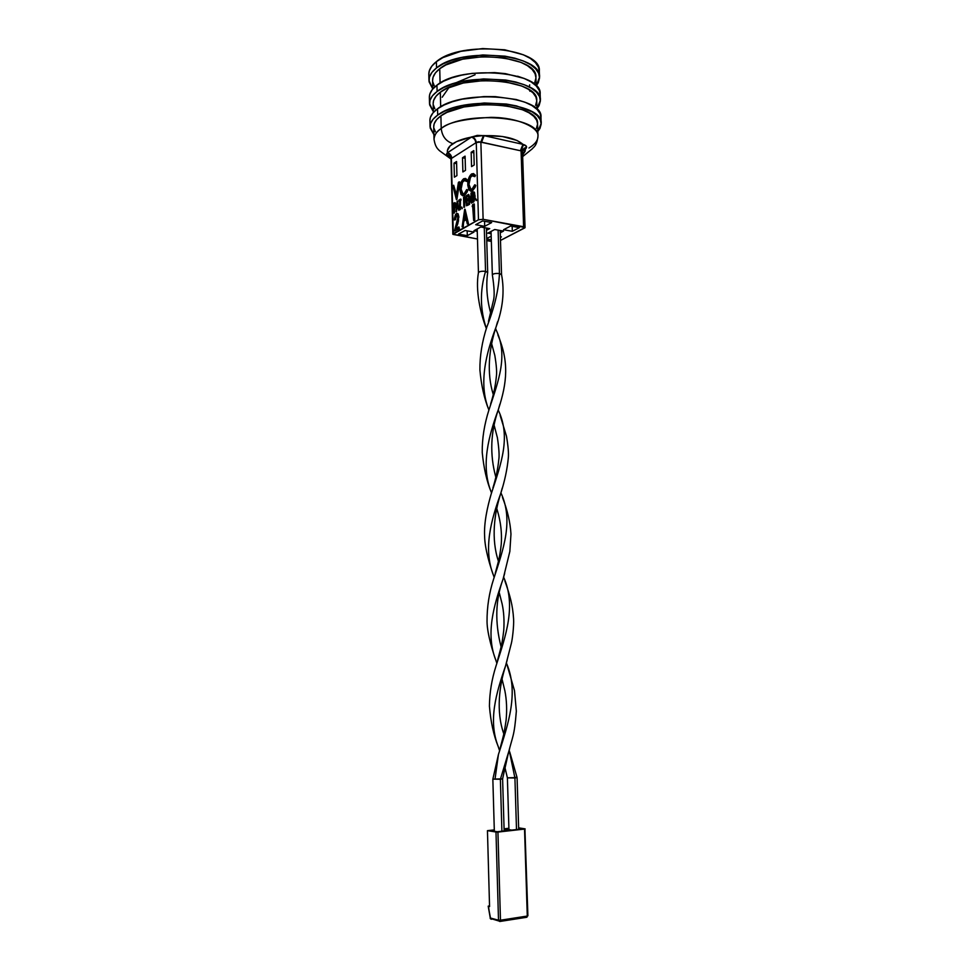 <?xml version="1.0" encoding="UTF-8"?>
<svg xmlns="http://www.w3.org/2000/svg" width="970" height="970" viewBox="0 0 970 970"><rect width="100%" height="100%" fill="white"/><g stroke="black" fill="none" stroke-linecap="round" stroke-linejoin="round"><path stroke-width="1.45" d="M522.672 156.606L532.275 148.822C533.767 146.725 536.762 146.349 537.974 136.091L537.538 123.675C540.096 103.838 464.387 97.23 440.901 115.854L441.217 128.501C464.739 110.265 540.557 116.679 537.974 136.091C537.998 140.383 534.991 144.36 528.965 148.01M525.388 149.053L522.624 155.042L525.085 151.368L525.388 149.053L523.109 149.38L525.388 149.053L522.587 150.738L525.716 148.786L523.048 149.477L525.388 149.053M537.974 136.091C539.223 127.846 518.344 117.394 490.917 117.358C464.096 118.837 447.534 122.547 441.217 128.501C442.114 136.333 446.018 141.39 452.929 143.645C457.367 140.771 463.527 138.589 471.42 137.109L477.228 135.388L484.127 135.679C502.727 135.242 515.676 138.14 522.963 144.36L526.443 146.349L525.716 148.786C527.389 146.979 526.661 145.561 523.533 144.53L521.072 150.871L523.606 226.725L524.988 227.78L500.484 240.451L525.049 227.55L522.503 151.696L521.072 150.871L523.606 226.725L483.121 219.317L525.049 227.55M437.688 115.115C462.726 95.133 543.988 102.202 541.187 123.445L537.817 131.471L539.938 128.489L541.187 124.16L540.302 119.831L537.271 115.672L532.166 111.865L516.476 105.912L506.486 104.057L484.285 102.99L462.314 105.584L452.602 108.119L444.284 111.344L437.688 115.115L437.531 108.798L437.688 115.115L433.056 119.261L430.534 123.602L430.171 127.967L433.893 134.551L430.049 126.743C429.989 122.693 432.535 118.825 437.688 115.115M541.187 123.445L540.969 117.249C543.758 95.787 462.557 88.597 437.531 108.798L444.114 104.99L452.432 101.729L462.132 99.17L484.103 96.551L495.403 96.636L516.258 99.522L524.928 102.202L531.948 105.536L537.053 109.392L540.084 113.587L540.969 117.309M436.524 67.924C461.405 46.39 542.254 54.247 539.538 77.188L536.204 85.857L538.301 82.644L539.538 77.964L538.653 73.271L535.622 68.773L530.529 64.65L523.533 61.061L514.888 58.188L504.958 56.151L482.866 54.95L461.005 57.691L451.353 60.407L443.084 63.874L436.524 67.924L436.379 61.668L436.524 67.924L431.929 72.386L429.431 77.079L429.067 81.795L432.802 88.925L428.958 80.474C428.885 76.096 431.407 71.913 436.524 67.924M539.538 77.188L539.32 71.052C542.024 47.894 461.223 39.94 436.379 61.668C431.262 65.693 428.74 69.925 428.813 74.338L428.958 80.474M437.106 91.459C462.059 70.701 543.127 78.17 540.363 100.262L537.004 108.604L539.114 105.512L540.363 101.001L539.478 96.491L536.446 92.162L531.342 88.197L524.333 84.754L515.676 81.989L505.722 80.037L483.569 78.909L461.659 81.577L451.971 84.196L443.678 87.543L437.106 91.459L436.949 85.166L437.106 91.459L432.487 95.763L429.977 100.274L429.613 104.821L433.347 111.683L429.504 103.547C429.431 99.34 431.965 95.315 437.106 91.459M540.363 100.262L540.144 94.09C542.885 71.78 461.89 64.202 436.949 85.166L443.52 81.225L451.802 77.843L461.49 75.187L472.16 73.38L494.664 72.605L505.515 73.659L524.127 78.425L531.124 81.904L536.228 85.918L539.247 90.295L540.144 94.151M536.204 85.894L535.901 77.43C538.399 55.993 463.054 48.67 439.737 68.724L440.089 83.08L439.737 68.724C434.912 72.471 432.535 76.387 432.596 80.498L432.802 88.961M433.153 103.644L433.614 100.456L435.991 96.236L440.319 92.223L446.467 88.585L463.248 83.02L483.666 80.546L504.303 81.601L521.678 85.978L528.226 89.179L533.015 92.877L535.864 96.915L536.725 100.54C539.247 79.855 463.721 72.883 440.319 92.223L440.683 106.785L440.319 92.223C435.481 95.836 433.093 99.619 433.153 103.572L433.372 112.447M476.258 142.541C475.918 139.644 474.463 137.752 471.929 136.855C474.463 137.752 475.918 139.644 476.258 142.541L478.477 219.778L483.121 219.317L480.865 142.02L476.258 142.541L451.365 158.51L452.832 234.146L477.482 238.996L452.929 234.388L478.477 219.778L453.305 233.6L451.365 158.51L476.258 142.541L478.477 219.778L483.121 219.317L480.865 142.02L521.072 150.871L478.865 141.729M458.458 221.281L458.531 217.135L457.816 223.658L455.924 228.593L458.895 226.956L459.368 228.653L454.481 231.042L459.368 228.653L458.895 226.956L458.943 228.581L454.481 231.042L457.876 217.595L456.421 215.17L455.063 219.632L456.215 215.946M456.361 215.704L455.476 219.705L454.409 219.996L456.409 213.533C457.755 213.267 458.458 214.467 458.531 217.135L458.046 222.87M457.876 213.642L458.955 217.207L458.131 213.921M462.557 226.895L464.06 220.881L466.291 219.644L463.636 220.808L466.218 219.365L467.297 223.985L468.025 223.573L464.691 209.217L462.132 226.822L462.848 226.422L463.636 220.808L462.132 226.822L464.691 209.217L468.025 223.573L467.297 223.985L466.218 219.365L463.636 220.808L463.272 226.507L462.557 226.895M467.722 224.058L468.449 223.658L465.115 209.29L468.449 223.658L467.722 224.058M456.446 211.836L457.088 208.259L458.046 207.701L456.676 208.174L457.998 207.41L458.81 210.163L457.185 201.081L456.021 211.763L457.185 201.081L458.81 210.163L457.998 207.41L456.676 208.174L456.446 211.836M458.943 210.405L457.61 201.154L458.943 210.405M468.643 204.852L468.183 203.736L468.219 204.767L466.473 205.761L466.194 195.807L467.94 194.788L467.964 195.807L466.509 196.655L466.582 199.723L468.049 198.874L468.086 199.905L466.618 200.754L466.715 204.585L468.183 203.736L468.643 204.852L466.473 205.761L468.643 204.852M467.14 204.343L467.043 200.826L468.51 199.978L468.474 198.959L468.51 199.978L466.618 200.754L467.14 204.343M467.007 199.481L466.922 196.74L468.389 195.891L468.364 194.861L468.389 195.891L466.509 196.655L467.007 199.481M471.662 203.118L471.02 192.981L471.299 202.997L468.91 196.389L468.849 204.403L469.553 204.331L469.359 197.686L469.553 204.331L468.849 204.403L468.571 194.412L470.959 201.032L471.02 192.981L471.662 203.118M470.923 199.808L468.631 194.376L470.923 199.808M473.809 201.869L475.106 197.807L474.524 192.581M473.748 191.89L475.118 196.146L474.003 191.939L471.869 192.484L472.147 202.512L473.59 202.015L474.706 196.473L473.869 192.096L471.869 192.484L472.147 202.512L473.59 202.015L475.118 196.146L473.59 202.015M465.479 170.356L465.091 156.134L462.508 157.758L462.896 171.945L465.479 170.356L462.896 171.945L462.508 157.758L465.151 158.316L462.508 157.758L465.091 156.134L465.479 170.356M474.209 164.973L473.796 150.605L471.165 152.278L471.565 166.597L474.209 164.973L471.565 166.597L471.165 152.278L473.857 152.86L471.165 152.278L473.796 150.605L474.209 164.973M456.555 161.541L454.033 163.142L454.396 177.183L456.931 175.618L456.555 161.541L456.931 175.618L454.396 177.183L454.033 163.142L456.555 161.541M471.08 191.223L472.523 190.811L468.886 189.78L470.729 191.163M472.523 190.811L475.179 187.258L475.773 185.476L475.13 184.882L472.523 190.811L475.773 185.476L474.706 184.797L472.087 189.065L474.706 184.797L475.336 185.391L473.978 188.726L470.656 191.138L472.523 190.811M470.523 189.138L468.971 184.385L470.401 177.607M470.765 177.001L472.899 175.327L474.463 176.576L471.662 175.558C469.565 177.377 468.534 180.299 468.546 184.312C468.728 188.095 469.844 189.708 471.893 189.174L469.577 188.471L468.546 183.669L470.341 176.916L473.239 175.315L471.905 175.424M473.469 173.594L475.482 175.327L473.554 173.618L471.614 173.921L468.328 179.511L467.807 185.415L468.886 189.78L467.77 184.664C467.746 179.705 469.031 176.128 471.614 173.921L475.482 175.327L474.9 176.661L475.482 175.327L473.518 173.594M464.133 195.697L460.992 194.449L462.811 195.819M464.569 195.479L467.176 191.975L467.758 190.217L467.128 189.623L464.569 195.479L467.758 190.217L466.703 189.538L464.145 193.745L466.703 189.538L467.334 190.132L466 193.43L462.726 195.794L464.569 195.479M462.617 193.806L461.089 189.101L462.496 182.396M462.848 181.79L465.248 180.117L463.733 180.359C461.671 182.154 460.653 185.04 460.665 189.017C460.847 192.775 461.938 194.376 463.951 193.854L461.671 193.151L460.665 188.386L462.738 181.281L464.521 180.056L466.473 181.39L463.963 180.238M465.491 178.419L467.479 180.153L465.588 178.456L463.684 178.735L460.447 184.264L459.938 190.108L460.992 194.449L459.901 189.368C459.877 184.458 461.138 180.917 463.684 178.735L467.479 180.153L466.897 181.475L467.479 180.153L465.551 178.419M456.906 199.565L459.234 181.851L456.494 199.493L452.832 185.743L453.657 185.246L456.337 195.673L458.41 182.36L459.659 181.936L456.906 199.565M456.482 194.703L453.657 185.246L456.482 194.703M476.124 200.584L475.93 198.862M476.331 200.535L476.512 199.881M465.43 201.857L463.987 202.536L464.533 207.204L463.83 207.277L463.987 202.536L465.321 201.154L465.576 198.874L465.054 196.789L463.563 197.346L463.83 207.277L464.533 207.204L464.836 202.354M465.842 200.863L465.624 201.517M465.661 197.116L465.576 198.874L465.794 197.431M461.914 208.72L461.72 207.034M462.12 208.683L462.302 208.041M460.265 209.641L460.532 199.117L460.12 209.411L459.61 200.693L458.919 201.093L459.61 201.008L458.895 200.075L460.956 199.202L460.98 200.208L459.877 200.535L460.265 209.641M455.488 207.386L453.875 208.392L454.409 213L453.717 213.085L453.875 208.392L455.039 207.362L455.427 204.791L454.918 202.718L453.463 203.263L453.717 213.085L454.409 213L454.712 208.223M455.694 206.743L455.645 203.36M474.087 220.554L474.766 220.178L473.881 203.967L474.342 220.093L473.651 220.469L473.251 206.004L472.232 206.586L472.572 204.718L474.306 204.052L474.766 220.178L474.087 220.554M472.657 206.671L473.263 206.319L472.657 206.671M491.341 241.397L486.758 240.608L491.341 241.397M512.318 231.296L519.423 227.635L510.632 226.034L503.563 229.72L512.318 231.296L512.16 226.313L512.318 231.296L503.563 229.72L510.632 226.034L519.423 227.635L512.318 231.296M500.387 237.444L501.429 236.898L500.374 236.716L501.429 236.898L500.387 237.444M491.184 236.183L486.697 238.523L491.184 236.183M486.71 239.044L491.305 239.845L486.71 239.044M484.697 226.325L491.669 222.579L482.636 220.93L475.7 224.7L484.697 226.325L484.551 221.281L484.697 226.325L475.7 224.7L482.636 220.93L491.669 222.579L484.697 226.325M467.31 235.661L474.003 232.072L465.079 230.496L458.422 234.122L467.31 235.661L467.176 230.86L467.31 235.661L458.422 234.122L465.079 230.496L474.003 232.072L467.31 235.661M500.253 232.788L503.515 231.09L494.7 229.514L487.813 233.152L491.111 233.734L487.813 233.152L494.7 229.514L503.515 231.09L500.253 232.788M480.793 227.016L473.966 230.702L477.264 231.284L473.966 230.702L480.793 227.016L489.717 228.617L480.793 227.016M486.455 230.351L489.717 228.617L486.455 230.351M450.48 157.249L446.818 155.127L447.194 152.969L471.42 137.109C474.015 137.97 475.482 139.874 475.809 142.832C475.482 139.874 474.015 137.97 471.42 137.109L447.485 152.702L447.437 150.398L450.189 145.803L456.518 141.644L471.929 136.855L483.412 135.57L480.865 142.02L483.412 135.57L502.375 136.491L516.949 140.444L522.963 144.36L484.127 135.679L481.593 142.19L484.127 135.679L522.963 144.36L520.381 150.726L523.533 144.53L521.072 150.871L522.442 151.453M429.358 97.473L429.831 94.078L432.341 89.519L436.949 85.166C431.82 89.058 429.286 93.132 429.358 97.388L429.504 103.547M536.713 101.123L535.586 105.342M434.863 108.81L433.25 104.699M432.596 80.583L433.056 77.26L435.421 72.883L439.737 68.724L445.861 64.954L462.593 59.194L482.963 56.648L503.539 57.763L520.878 62.335L527.425 65.669L532.19 69.513L535.052 73.72L535.901 77.479M535.901 78.085L534.785 82.462M434.305 85.942L432.693 81.674M529.681 84.887L529.293 87.021M475.094 74.739L454.324 83.456M449.074 87.397L442.174 97.23M524.588 78.606L517.58 76.206M529.584 90.052L529.899 91.241M428.813 74.423L429.286 70.907L431.783 66.178L436.379 61.668L442.926 57.582L460.835 51.337L482.672 48.573L504.752 49.797L523.315 54.769L530.311 58.394L535.404 62.565L538.423 67.1L539.32 71.113M429.904 120.632L430.389 117.37L432.899 112.981L437.531 108.798C432.39 112.544 429.843 116.461 429.904 120.547L430.049 126.743M433.711 126.827L434.184 123.76L436.561 119.71L440.901 115.854L447.073 112.338L463.902 106.979L484.382 104.566L505.067 105.56L522.478 109.743L529.038 112.811L533.827 116.364L536.689 120.244L537.538 123.724M537.538 124.281L536.398 128.331M435.421 131.799L433.808 127.846M449.983 157.104L449.983 157.104C446.721 155.855 445.788 154.485 447.194 152.969C449.692 153.83 451.074 155.673 451.365 158.51C451.074 155.673 449.692 153.83 447.194 152.969L447.485 152.702C450.031 153.527 451.462 155.37 451.79 158.243C451.462 155.37 450.031 153.527 447.485 152.702C446.83 149.562 448.637 146.531 452.929 143.645C446.018 141.39 442.114 136.333 441.217 128.501C436.876 131.156 434.475 134.721 434.014 139.171L434.014 139.171C433.954 135.46 436.354 131.896 441.217 128.501L440.901 115.854C436.051 119.322 433.651 122.96 433.711 126.755L434.014 139.171C435.312 147.852 438.428 149.416 439.495 150.702L450.892 158.959M452.832 234.134L451.001 158.777M478.343 141.753L476.476 142.396M450.383 157.055L447.534 155.345C448.467 154.46 449.583 155.685 450.892 159.019L451.001 159.286M456.615 163.675L454.033 163.142L456.615 163.675M470.983 189.392L468.971 184.385C468.959 180.384 469.989 177.462 472.087 175.643L472.329 175.509M475.058 175.243L474.463 176.576L475.058 175.243M463.066 194.073L461.089 189.101C461.065 185.124 462.096 182.239 464.157 180.444L464.387 180.323M467.055 180.068L466.473 181.39L467.055 180.068M452.832 185.743L453.657 185.246L456.337 195.673L458.41 182.36L459.234 181.851L456.385 199.553L452.832 185.743M472.778 201.105L472.172 193.345L473.287 192.872L474.403 197.262L472.778 201.105L473.724 200.305L474.415 196.231L473.433 192.897L472.402 193.212L473.578 192.969L472.172 193.345L472.778 201.105M472.814 201.081L472.172 193.345L472.839 193.297L472.814 201.081M468.849 204.403L468.571 194.412L470.959 201.032L471.02 192.981L471.299 202.997L468.91 196.389L468.849 204.403M466.194 195.807L467.94 194.788L467.964 195.807L466.509 196.655L466.582 199.723L468.049 198.874L468.086 199.905L466.618 200.754L466.715 204.585L468.183 203.736L468.219 204.767L466.473 205.761L466.194 195.807M463.963 201.517L463.866 198.195L464.8 197.722L465.139 200.402L463.963 201.517L465.297 199.044L464.545 197.807L463.866 198.195L465.042 197.856L463.866 198.195L463.963 201.517M463.83 207.277L463.563 197.346L464.897 196.716L465.576 198.874L465.018 201.772L463.987 202.536L463.83 207.277M464.375 201.287L464.291 198.28L464.375 201.287M458.919 201.093L458.895 200.075L460.532 199.117L459.841 209.569L459.61 200.693L458.919 201.093M456.785 207.083L457.209 202.997L457.828 206.477L456.785 207.083L457.828 206.477L457.209 202.997L456.785 207.083M457.234 206.828L457.476 204.512L457.234 206.828M453.851 207.386L453.766 204.112L454.821 203.688L455.003 206.295L453.851 207.386L455.16 204.949L454.421 203.724L453.766 204.112L454.906 203.773L453.766 204.112L453.851 207.386M453.717 213.085L453.463 203.263L454.772 202.645L455.427 204.791L454.882 207.641L453.875 208.392L453.717 213.085M455.294 207.725L455.851 204.864L455.197 202.718M454.263 207.156L454.178 204.185L454.263 207.156M472.572 204.718L473.881 203.967L474.342 220.093L473.651 220.469L472.572 204.718M463.89 219.002L464.739 212.939L465.879 217.886L463.89 219.002L465.879 217.886L464.739 212.939L463.89 219.002M464.363 218.747L465.006 214.115L464.363 218.747M455.063 219.632L454.409 219.996L454.493 218.117L455.488 214.552L456.858 213.376L457.949 214.237L458.373 219.572L455.924 228.593L458.895 226.956L458.943 228.581L454.481 231.042L457.864 218.286L457.476 215.655L456.421 215.17L455.063 219.632M500.059 921.439L526.54 917.305L527.28 916.056L524.54 829.083L496.87 832.139L487.449 830.659L494.3 829.896L487.449 830.659L489.559 906.586L488.225 906.21L489.535 905.822L488.201 906.162L490.347 918.457M491.632 919.257L490.674 919.002L491.632 919.257M504.073 828.816L508.911 828.271L504.073 828.816M525.158 828.926L524.54 829.083L527.28 916.056L527.898 915.813L524.915 828.829L518.635 827.846L524.928 829.023L497.937 832.078L500.471 920.215L527.28 916.056L500.471 920.215L499.744 921.488L500.471 920.215L497.937 832.078L487.449 830.659L489.559 906.586L488.431 906.295L490.274 917.996L498.507 920.19L495.985 832.09L498.507 920.19L500.471 920.215L498.507 920.19L499.744 921.488L498.507 920.19L490.274 917.996L490.674 919.002L488.201 906.162M522.187 828.926L518.647 828.368L522.187 828.926L511.748 830.102L505.418 829.083L511.748 830.102L522.187 828.926M508.923 828.695L505.418 829.083L508.923 828.695M507.807 830.538L504.109 829.944L507.807 830.538L497.21 831.726L490.941 830.696L497.21 831.726L507.807 830.538M494.312 830.32L490.941 830.696L494.312 830.32M526.54 917.305L500.132 921.379L490.153 918.36M527.28 916.056L526.94 917.196L527.28 916.056M488.419 321.507L493.293 301.064C494.712 296.59 494.397 287.86 492.348 274.862L492.348 274.874C493.184 273.673 495.549 273.225 499.441 273.54L498.119 230.12L499.441 273.54C498.725 289.581 494.506 307.429 486.794 327.096C494.506 307.429 498.725 289.581 499.441 273.54C495.852 273.225 493.487 273.613 492.372 274.716L492.384 275.019M509.723 751.956L517.071 777.552L514.924 777.988L516.501 829.568L514.924 777.988L517.071 777.552L507.395 777.843L514.924 777.988L507.395 777.855L514.924 777.988L509.201 750.331L514.924 777.988L517.01 777.503M499.501 750.416L498.204 746.512C488.007 720.48 496.143 693.162 505.576 665.881L507.14 660.194L505.576 665.881C496.143 693.162 488.007 720.48 498.204 746.512L499.501 750.416L498.204 746.512C493.694 735.515 490.771 722.08 489.426 706.172C489.571 692.701 491.766 679.291 496.022 665.953C505.988 635.253 516.38 605.595 503.636 577.162C516.38 605.595 505.988 635.253 496.022 665.953M494.118 577.259L493.56 575.574C482.878 548.959 491.232 519.847 500.75 493.415L502.254 488.031L500.75 493.415C491.232 519.847 482.878 548.959 493.56 575.574L494.118 577.259M488.916 410.031C477.967 383.029 486.6 352.28 496.07 326.963L497.537 321.858L496.07 326.963C486.6 352.28 477.967 383.029 488.916 410.031M501.514 274.74L499.441 273.54L501.538 274.571L500.18 230.496M498.422 410.468C510.923 437.118 501.308 463.211 491.317 493.572C501.308 463.211 510.923 437.118 498.422 410.468L498.253 409.958M516.27 777.37L514.9 777.285L516.27 777.37M515.979 777.346L516.586 777.406M487.667 272.546L485.546 271.345C479.786 290.673 480.065 309.733 486.394 328.527C480.065 309.733 479.786 290.673 485.546 271.345L484.272 227.647L485.546 271.345L487.692 272.412L486.382 228.023M492.857 779.14L500.387 779.262L509.65 748.61L500.387 779.262L502.605 778.825L492.845 779.128L494.336 831.254M496.786 663.068L495.864 660.291C485.424 633.956 493.669 605.753 503.139 578.884L504.679 573.343L503.139 578.884C493.669 605.753 485.424 633.956 495.864 660.291L496.786 663.068M491.499 492.93L491.293 492.323C480.392 465.43 488.856 435.421 498.386 409.461L499.877 404.223L498.386 409.461C488.856 435.421 480.392 465.43 491.293 492.323L491.499 492.93M486.37 328.575C480.429 313.395 475.276 290.406 478.44 272.679L478.44 272.667C479.277 271.467 481.641 271.018 485.546 271.345C481.92 271.018 479.556 271.418 478.465 272.521M496.167 330.006C508.219 355.505 498.859 379.767 489.038 409.619C498.859 379.767 508.219 355.505 496.167 330.006L495.646 328.49M500.92 492.833C513.651 520.453 503.685 548.365 493.645 579.005C503.685 548.365 513.651 520.453 500.92 492.833M506.388 662.983C519.144 692.289 508.341 723.741 498.434 754.466C508.341 723.741 519.144 692.289 506.388 662.983M492.869 779.092L500.387 779.262L501.902 831.205L500.387 779.262L492.869 779.092L498.434 754.466L495.088 778.692M536.713 100.492L537.028 109.367M523.218 149.222L524.503 148.095M522.697 150.277L525.4 148.264C526.407 146.276 521.787 150.168 522.503 151.696M492.348 274.874L491.05 231.442M503.782 733.805C495.852 711.325 499.38 685.135 505.576 665.881L511.36 643.328C512.366 639.509 514.003 625.893 513.603 619.042C512.718 604.989 510.135 596.077 504.861 580.824M494.118 577.223L493.56 575.574C490.529 567.232 484.757 549.178 484.612 536.046C483.897 522.915 487.352 506.946 491.317 493.572M498.422 561.206C491.062 539.211 494.118 513.882 500.75 493.415C504.667 481.229 507.177 469.492 508.28 458.228C508.801 453.572 508.195 446.236 506.473 436.197L500.168 415.463M488.916 410.043C484.309 398.852 481.302 385.514 479.907 370.019C479.762 355.954 482.066 341.646 486.794 327.096M493.257 394.463C486.637 373.45 488.795 348.933 496.07 326.963C502.872 308.654 504.703 291.194 501.538 274.583M494.215 425.575L497.392 437.676C499.004 448.467 499.465 455.803 498.786 459.683C497.865 468.874 495.912 478.295 492.905 487.946M499.417 593.264L502.096 603.801C503.83 611.73 504.388 620.533 503.769 630.185C502.011 645.729 500.52 648.809 497.574 660.267M504.812 767.015L507.407 777.891M517.083 777.576L518.683 829.326M507.395 777.867L508.947 829.653M504.133 830.951L502.605 778.837L508.062 754.466C512.693 735.272 514.258 737.297 516.343 711.168L514.5 690.676L507.274 665.65M496.798 663.031L495.864 660.291C493.136 652.749 487.146 634.016 487.037 621.6C486.94 607.026 489.147 592.828 493.645 579.005M501.078 646.76C494.748 622.291 495.428 599.666 503.139 578.884L509.844 551.469L510.972 534.058C510.317 522.636 507.492 510.438 502.496 497.44M491.499 492.905L491.293 492.323C486.758 481.338 483.739 468.049 482.236 452.469C482.054 438.622 484.321 424.339 489.038 409.619M495.815 477.119C489.668 454.639 490.517 432.087 498.386 409.461C507.286 382.168 509.08 361.737 497.877 334.856M491.693 343.913L494.821 355.42C496.47 365.387 496.979 372.48 496.337 376.712C495.464 385.611 493.572 394.717 490.638 404.005M496.798 508.68C498.81 515.131 502.363 527.813 501.272 544.061C499.708 558.574 497.889 563.158 495.221 573.355M502.096 679.364L504.885 690.834C506.692 700.061 507.092 709.846 506.097 720.201C503.891 735.49 503.212 736.351 499.986 748.743M490.735 313.189C486.879 299.221 485.861 285.616 487.692 272.4M478.44 272.667L477.191 228.956"/></g></svg>
